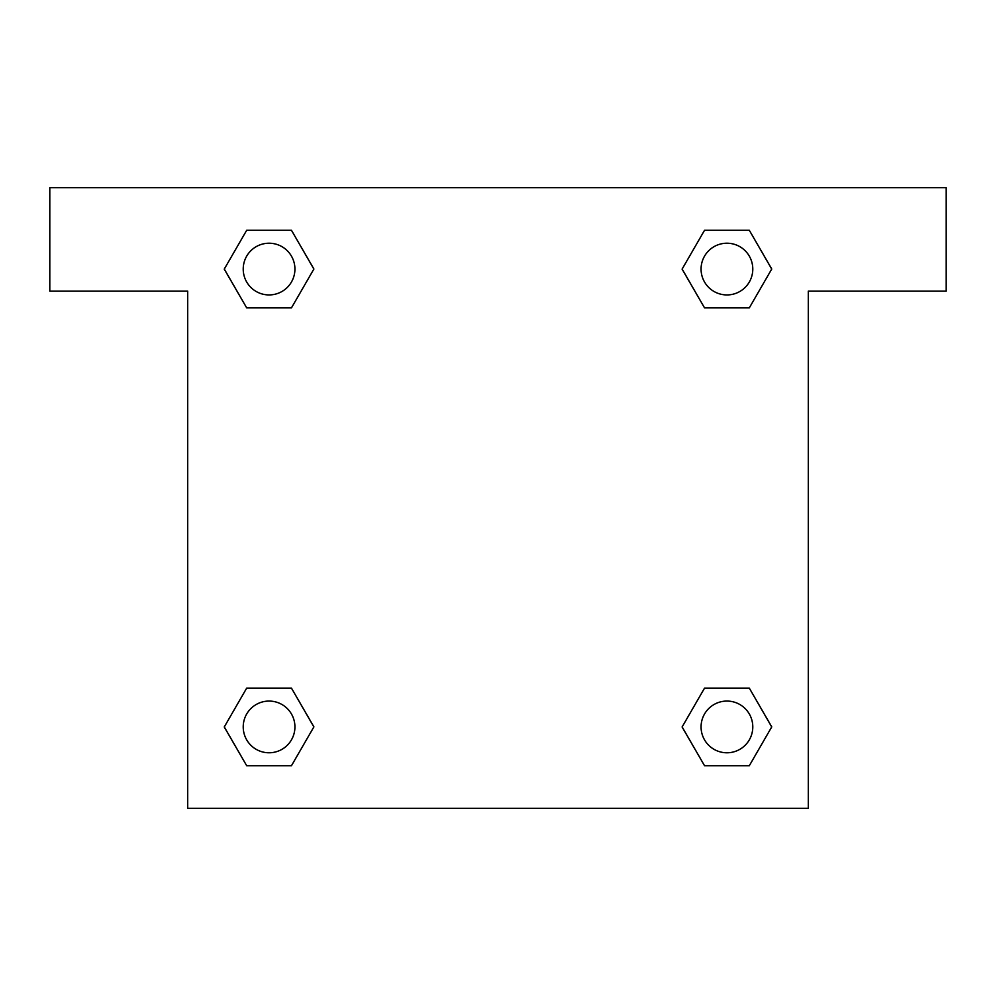 <?xml version="1.0" encoding="UTF-8"?>
<svg xmlns="http://www.w3.org/2000/svg" width="996" height="996" viewBox="0 0 996 996"><rect width="100%" height="100%" fill="white"/><g stroke="black" fill="none" stroke-linecap="round" stroke-linejoin="round"><path stroke-width="1.49" d="M720.992 307.864L749.316 307.864L704.533 307.864L682.135 269.069L704.533 230.288L749.316 230.288L771.713 269.069L749.316 307.864L704.533 307.864L720.992 307.864L704.533 307.864L682.086 269.107M246.684 307.864L291.467 307.864L246.684 307.864L224.287 269.069L246.684 230.288L291.467 230.288L313.865 269.069L291.467 307.864L246.684 307.864L224.237 269.107M275.008 688.136L246.684 688.136L291.467 688.136L313.865 726.931L291.467 765.712L246.684 765.712L224.287 726.931L246.684 688.136L291.467 688.136L275.008 688.136L291.467 688.136L313.914 726.893M749.316 688.136L704.533 688.136L749.316 688.136L771.713 726.931L749.316 765.712L704.533 765.712L682.135 726.931L704.533 688.136L749.316 688.136L771.763 726.893M946.2 187.709L49.8 187.709L49.8 291.143L187.709 291.143L187.709 808.291L808.291 808.291L808.291 291.143L946.2 291.143L946.2 187.709M291.467 230.288L246.684 230.288L291.467 230.288L313.914 269.045M246.684 765.712L291.467 765.712L246.684 765.712L224.237 726.956M704.533 765.712L749.316 765.712L704.533 765.712L682.086 726.956M749.316 230.288L704.533 230.288L749.316 230.288L771.763 269.045M752.789 726.931A25.859 25.859 0 0 0 713.995 704.533A25.859 25.859 0 0 0 713.995 749.316A25.859 25.859 0 0 0 752.789 726.931M294.928 726.931A25.859 25.859 0 0 0 256.146 704.533A25.859 25.859 0 0 0 256.146 749.316A25.859 25.859 0 0 0 294.928 726.931M752.789 269.069A25.859 25.859 0 0 0 713.995 246.684A25.859 25.859 0 0 0 713.995 291.467A25.859 25.859 0 0 0 752.789 269.069M294.928 269.069A25.859 25.859 0 0 0 256.146 246.684A25.859 25.859 0 0 0 256.146 291.467A25.859 25.859 0 0 0 294.928 269.069M704.533 688.136L720.992 688.136M291.467 307.864L275.008 307.864"/></g></svg>
